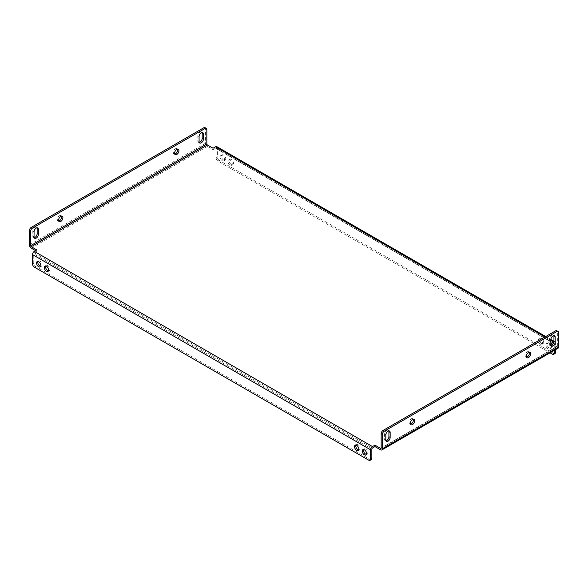 <?xml version="1.0" encoding="UTF-8"?>
<svg xmlns="http://www.w3.org/2000/svg" width="588" height="588" viewBox="0 0 588 588"><rect width="100%" height="100%" fill="white"/><g stroke="black" fill="none" stroke-linecap="round" stroke-linejoin="round"><path stroke-width="0.44" stroke-dasharray="2.94 2.21" d="M40.734 266.342A3.072 1.771 -120 0 0 41.483 266.217A3.072 1.771 -120 0 0 41.954 263.755A3.072 1.771 -120 0 0 39.947 261.05A3.072 1.771 -120 0 0 38.411 260.896A3.072 1.771 -120 0 0 37.919 261.484M223.587 160.039A3.072 1.771 60 0 1 221.58 157.334A3.072 1.771 60 0 1 222.051 154.872A3.072 1.771 60 0 1 223.587 155.026A3.072 1.771 60 0 1 225.594 157.731A3.072 1.771 60 0 1 225.123 160.193A3.072 1.771 60 0 1 223.587 160.039M222.345 160.759A3.072 1.771 60 0 1 220.338 158.047A3.072 1.771 60 0 1 220.809 155.592A3.072 1.771 60 0 1 222.345 155.739A3.072 1.771 60 0 1 224.351 158.444A3.072 1.771 60 0 1 223.881 160.906A3.072 1.771 60 0 1 222.345 160.759M48.488 270.825A3.072 1.771 -120 0 0 49.238 270.693A3.072 1.771 -120 0 0 49.708 268.231A3.072 1.771 -120 0 0 47.702 265.526A3.072 1.771 -120 0 0 46.165 265.372A3.072 1.771 -120 0 0 45.68 265.96M231.341 164.515A3.072 1.771 60 0 1 229.335 161.81A3.072 1.771 60 0 1 229.805 159.348A3.072 1.771 60 0 1 231.341 159.502A3.072 1.771 60 0 1 233.348 162.207A3.072 1.771 60 0 1 232.877 164.669A3.072 1.771 60 0 1 231.341 164.515M230.099 165.235A3.072 1.771 60 0 1 228.093 162.531A3.072 1.771 60 0 1 228.563 160.068A3.072 1.771 60 0 1 230.099 160.215A3.072 1.771 60 0 1 232.106 162.927A3.072 1.771 60 0 1 231.635 165.382A3.072 1.771 60 0 1 230.099 165.235M358.687 449.916A3.072 1.771 -120 0 0 359.437 449.783A3.072 1.771 -120 0 0 359.907 447.321A3.072 1.771 -120 0 0 357.901 444.616A3.072 1.771 -120 0 0 356.365 444.462A3.072 1.771 -120 0 0 355.88 445.05M541.541 343.605A3.072 1.771 60 0 1 539.534 340.9A3.072 1.771 60 0 1 540.005 338.445A3.072 1.771 60 0 1 541.541 338.592A3.072 1.771 60 0 1 543.547 341.297A3.072 1.771 60 0 1 543.077 343.76A3.072 1.771 60 0 1 541.541 343.605M540.298 344.325A3.072 1.771 60 0 1 538.292 341.621A3.072 1.771 60 0 1 538.762 339.158A3.072 1.771 60 0 1 540.298 339.313A3.072 1.771 60 0 1 542.305 342.018A3.072 1.771 60 0 1 541.835 344.48A3.072 1.771 60 0 1 540.298 344.325M366.442 454.392A3.072 1.771 -120 0 0 367.191 454.259A3.072 1.771 -120 0 0 367.662 451.797A3.072 1.771 -120 0 0 365.655 449.092A3.072 1.771 -120 0 0 364.119 448.938A3.072 1.771 -120 0 0 363.634 449.526M549.295 348.089A3.072 1.771 60 0 1 547.288 345.376A3.072 1.771 60 0 1 547.759 342.922A3.072 1.771 60 0 1 549.295 343.069A3.072 1.771 60 0 1 551.301 345.781A3.072 1.771 60 0 1 550.831 348.236A3.072 1.771 60 0 1 549.295 348.089M548.053 348.802A3.072 1.771 60 0 1 546.046 346.097A3.072 1.771 60 0 1 546.517 343.635A3.072 1.771 60 0 1 548.053 343.789A3.072 1.771 60 0 1 550.059 346.494A3.072 1.771 60 0 1 549.589 348.956A3.072 1.771 60 0 1 548.053 348.802M385.963 440.78A3.072 1.771 -60 0 1 385.214 440.647A3.072 1.771 -60 0 1 384.581 439.243L384.581 434.231A3.072 1.771 -60 0 1 385.919 431.136A3.072 1.771 -60 0 1 388.286 430.313A3.072 1.771 -60 0 1 388.771 430.901M34.2 237.692A3.072 1.771 -60 0 1 33.45 237.559A3.072 1.771 -60 0 1 32.81 236.156L32.81 231.135A3.072 1.771 -60 0 1 34.155 228.048A3.072 1.771 -60 0 1 36.522 227.225A3.072 1.771 -60 0 1 37.007 227.813M410.468 424.124A3.072 1.771 -60 0 1 409.718 423.992A3.072 1.771 -60 0 1 409.248 421.53A3.072 1.771 -60 0 1 411.255 418.825A3.072 1.771 -60 0 1 412.791 418.678A3.072 1.771 -60 0 1 413.283 419.259M58.704 221.037A3.072 1.771 -60 0 1 57.955 220.904A3.072 1.771 -60 0 1 57.484 218.442A3.072 1.771 -60 0 1 59.491 215.737A3.072 1.771 -60 0 1 61.027 215.583A3.072 1.771 -60 0 1 61.512 216.171M526.488 357.144A3.072 1.771 -60 0 1 525.731 357.012A3.072 1.771 -60 0 1 525.26 354.549A3.072 1.771 -60 0 1 527.267 351.844A3.072 1.771 -60 0 1 528.803 351.697A3.072 1.771 -60 0 1 529.296 352.278M174.717 154.056A3.072 1.771 -60 0 1 173.967 153.924A3.072 1.771 -60 0 1 173.497 151.461A3.072 1.771 -60 0 1 175.503 148.757A3.072 1.771 -60 0 1 177.039 148.602A3.072 1.771 -60 0 1 177.532 149.19M550.993 345.501A3.072 1.771 -60 0 1 550.243 345.369A3.072 1.771 -60 0 1 549.604 343.965L549.604 338.953A3.072 1.771 -60 0 1 550.941 335.858A3.072 1.771 -60 0 1 553.308 335.042A3.072 1.771 -60 0 1 553.8 335.623M199.229 142.414A3.072 1.771 -60 0 1 198.472 142.281A3.072 1.771 -60 0 1 197.84 140.877L197.84 135.865A3.072 1.771 -60 0 1 199.178 132.77A3.072 1.771 -60 0 1 201.544 131.947A3.072 1.771 -60 0 1 202.037 132.535M556.74 346.655L381.164 448.019L557.358 346.295A0.875 0.507 60 0 1 557.174 346.7A0.875 0.507 60 0 1 556.74 346.655L552.771 344.362M554.256 350.411L554.256 343.789A0.875 0.507 120 0 0 554.072 343.385A0.875 0.507 120 0 0 553.639 343.429L553.293 343.627M552.397 344.149L551.154 344.862L556.74 348.089L380.546 449.813M371.315 459.61A2.631 1.521 60 0 1 369.999 459.478L35.603 266.423A2.631 1.521 60 0 1 33.744 263.196L33.744 253.884A0.875 0.507 -60 0 1 34.361 252.811L36.846 251.377L36.846 249.944M35.603 250.657L36.846 251.377M553.639 343.429L215.517 148.22L213.04 149.653L207.454 146.427A2.631 1.521 60 0 1 205.594 143.207L205.594 128.875L206.836 129.595M551.154 343.429L551.154 344.862M213.04 149.653L213.04 148.22M558.056 348.214A2.631 1.521 60 0 1 556.74 348.089M557.358 346.295L557.358 331.97L558.6 332.683M556.814 330.765A2.631 1.521 -60 0 1 557.358 331.97M205.05 127.669A2.631 1.521 -60 0 1 205.594 128.875M215.517 148.22A0.875 0.507 -60 0 1 215.958 148.176A0.875 0.507 -60 0 1 216.141 148.58L216.141 157.893A2.631 1.521 -120 0 0 218.001 161.112L550.067 352.829M216.832 146.655A2.631 1.521 -60 0 1 217.384 147.86L217.384 157.172L216.141 157.893M555.498 349.691L555.498 343.069A2.631 1.521 120 0 0 554.954 341.863A2.631 1.521 120 0 0 553.918 341.856M218.001 161.112L219.243 160.399L553.639 353.462L552.397 354.174M219.243 160.399A2.631 1.521 60 0 1 217.384 157.172M554.954 353.586A2.631 1.521 60 0 1 553.639 353.462M385.816 439.956L384.581 439.243M34.053 236.868L32.81 236.156M550.846 344.686L549.604 343.965M199.082 141.59L197.84 140.877M550.846 340.386L544.951 336.983M34.361 252.811L372.483 448.019M31.26 248.151L207.454 146.427M29.4 244.931L205.594 143.207M371.859 449.092L33.744 253.884M33.744 263.196L32.502 263.909M369.999 459.478L368.757 460.198M34.361 267.136L35.603 266.423M217.384 147.86L555.498 343.069M216.141 148.58L554.256 343.789M199.082 136.578L197.84 135.865M550.846 339.666L549.604 338.953M34.053 231.856L32.81 231.135M385.816 434.944L384.581 434.231M37.169 261.609L38.411 260.896M220.809 155.592L222.051 154.872M44.923 266.092L46.165 265.372M228.563 160.068L229.805 159.348M355.123 445.182L356.365 444.462M538.762 339.158L540.005 338.445M362.877 449.658L364.119 448.938M546.517 343.635L547.759 342.922M386.456 441.368L385.214 440.647M34.692 238.272L33.45 237.559M414.033 419.391L412.791 418.678M62.269 216.303L61.027 215.583M530.045 352.41L528.803 351.697M178.282 149.323L177.039 148.602M551.478 346.089L550.243 345.369M199.714 143.002L198.472 142.281M380.987 448.423L557.174 346.7M545.723 336.534L550.853 339.496M553.947 341.283L554.954 341.863M215.958 148.176L554.072 343.385M202.786 132.667L201.544 131.947M554.55 335.755L553.308 335.042M175.209 154.637L173.967 153.924M526.973 357.732L525.731 357.012M59.197 221.617L57.955 220.904M410.961 424.712L409.718 423.992M37.757 227.946L36.522 227.225M389.528 431.033L388.286 430.313M549.589 348.956L550.831 348.236M365.949 454.98L367.191 454.259M541.835 344.48L543.077 343.76M358.195 450.496L359.437 449.783M231.635 165.382L232.877 164.669M47.995 271.406L49.238 270.693M223.881 160.906L225.123 160.193M40.241 266.93L41.483 266.217"/><path stroke-width="0.88" d="M37.919 261.484A3.072 1.771 -120 0 0 39.947 266.063A3.072 1.771 -120 0 0 40.734 266.342M38.705 266.776A3.072 1.771 60 0 1 36.699 264.071A3.072 1.771 60 0 1 37.169 261.609A3.072 1.771 60 0 1 38.705 261.763A3.072 1.771 60 0 1 40.712 264.468A3.072 1.771 60 0 1 40.241 266.93A3.072 1.771 60 0 1 38.705 266.776M45.68 265.96A3.072 1.771 -120 0 0 47.702 270.539A3.072 1.771 -120 0 0 48.488 270.825M46.459 271.259A3.072 1.771 60 0 1 44.453 268.547A3.072 1.771 60 0 1 44.923 266.092A3.072 1.771 60 0 1 46.459 266.239A3.072 1.771 60 0 1 48.466 268.944A3.072 1.771 60 0 1 47.995 271.406A3.072 1.771 60 0 1 46.459 271.259M355.88 445.05A3.072 1.771 -120 0 0 357.901 449.629A3.072 1.771 -120 0 0 358.687 449.916M356.659 450.349A3.072 1.771 60 0 1 354.652 447.644A3.072 1.771 60 0 1 355.123 445.182A3.072 1.771 60 0 1 356.659 445.329A3.072 1.771 60 0 1 358.665 448.041A3.072 1.771 60 0 1 358.195 450.496A3.072 1.771 60 0 1 356.659 450.349M363.634 449.526A3.072 1.771 -120 0 0 365.655 454.105A3.072 1.771 -120 0 0 366.442 454.392M364.413 454.825A3.072 1.771 60 0 1 362.406 452.121A3.072 1.771 60 0 1 362.877 449.658A3.072 1.771 60 0 1 364.413 449.813A3.072 1.771 60 0 1 366.42 452.517A3.072 1.771 60 0 1 365.949 454.98A3.072 1.771 60 0 1 364.413 454.825M388.771 430.901A3.072 1.771 -60 0 1 388.918 431.724L388.918 436.737A3.072 1.771 -60 0 1 386.75 440.5A3.072 1.771 -60 0 1 385.963 440.78M387.992 441.213A3.072 1.771 -60 0 1 386.456 441.368A3.072 1.771 -60 0 1 385.816 439.956L385.816 434.944A3.072 1.771 -60 0 1 387.161 431.857A3.072 1.771 -60 0 1 389.528 431.033A3.072 1.771 -60 0 1 390.16 432.437L390.16 437.45A3.072 1.771 -60 0 1 387.992 441.213M37.007 227.813A3.072 1.771 -60 0 1 37.154 228.629L37.154 233.649A3.072 1.771 -60 0 1 34.986 237.405A3.072 1.771 -60 0 1 34.2 237.692M34.053 236.868A3.072 1.771 120 0 0 34.692 238.272A3.072 1.771 120 0 0 36.221 238.125A3.072 1.771 120 0 0 38.396 234.362L38.396 229.349A3.072 1.771 120 0 0 37.757 227.946A3.072 1.771 120 0 0 35.39 228.761A3.072 1.771 120 0 0 34.053 231.856L34.053 236.868M413.283 419.259A3.072 1.771 -60 0 1 411.255 423.845A3.072 1.771 -60 0 1 410.468 424.124M412.497 419.545A3.072 1.771 -60 0 1 414.033 419.391A3.072 1.771 -60 0 1 414.503 421.853A3.072 1.771 -60 0 1 412.497 424.558A3.072 1.771 -60 0 1 410.961 424.712A3.072 1.771 -60 0 1 410.49 422.25A3.072 1.771 -60 0 1 412.497 419.545M61.512 216.171A3.072 1.771 -60 0 1 59.491 220.75A3.072 1.771 -60 0 1 58.704 221.037M60.733 221.47A3.072 1.771 120 0 0 62.74 218.758A3.072 1.771 120 0 0 62.269 216.303A3.072 1.771 120 0 0 60.733 216.45A3.072 1.771 120 0 0 58.727 219.162A3.072 1.771 120 0 0 59.197 221.617A3.072 1.771 120 0 0 60.733 221.47M529.296 352.278A3.072 1.771 -60 0 1 527.267 356.865A3.072 1.771 -60 0 1 526.488 357.144M528.509 352.565A3.072 1.771 -60 0 1 530.045 352.41A3.072 1.771 -60 0 1 530.516 354.873A3.072 1.771 -60 0 1 528.509 357.577A3.072 1.771 -60 0 1 526.973 357.732A3.072 1.771 -60 0 1 526.503 355.27A3.072 1.771 -60 0 1 528.509 352.565M177.532 149.19A3.072 1.771 -60 0 1 175.503 153.769A3.072 1.771 -60 0 1 174.717 154.056M176.745 154.49A3.072 1.771 120 0 0 178.752 151.785A3.072 1.771 120 0 0 178.282 149.323A3.072 1.771 120 0 0 176.745 149.47A3.072 1.771 120 0 0 174.739 152.182A3.072 1.771 120 0 0 175.209 154.637A3.072 1.771 120 0 0 176.745 154.49M553.8 335.623A3.072 1.771 -60 0 1 553.947 336.446L553.947 341.459A3.072 1.771 -60 0 1 551.779 345.222A3.072 1.771 -60 0 1 550.993 345.501M553.014 345.935A3.072 1.771 -60 0 1 551.478 346.089A3.072 1.771 -60 0 1 550.846 344.686L550.846 339.666A3.072 1.771 -60 0 1 552.183 336.579A3.072 1.771 -60 0 1 554.55 335.755A3.072 1.771 -60 0 1 555.19 337.159L555.19 342.179A3.072 1.771 -60 0 1 553.014 345.935M202.037 132.535A3.072 1.771 -60 0 1 202.184 133.351L202.184 138.371A3.072 1.771 -60 0 1 200.008 142.127A3.072 1.771 -60 0 1 199.229 142.414M199.082 141.59A3.072 1.771 120 0 0 199.714 143.002A3.072 1.771 120 0 0 201.25 142.847A3.072 1.771 120 0 0 203.419 139.084L203.419 134.071A3.072 1.771 120 0 0 202.786 132.667A3.072 1.771 120 0 0 200.42 133.491A3.072 1.771 120 0 0 199.082 136.578L199.082 141.59M553.918 341.856A2.631 1.521 120 0 0 553.639 341.995L551.154 343.429L552.771 344.362M544.951 336.983L215.517 146.787L213.04 148.22L207.454 144.993A0.875 0.507 60 0 1 206.836 143.92L30.642 245.644A0.875 0.507 -120 0 0 31.26 246.717L36.846 249.944L34.361 251.377L372.483 446.586L374.96 445.153L380.546 448.379A0.875 0.507 -120 0 0 380.987 448.423A0.875 0.507 -120 0 0 381.164 448.019L380.546 448.379M553.293 343.627L552.397 344.149M372.483 446.586A2.631 1.521 120 0 0 370.616 449.813L370.616 459.125L371.859 458.405L371.859 449.092A0.875 0.507 120 0 1 372.483 448.019L374.96 446.586L380.546 449.813A2.631 1.521 -120 0 0 381.862 449.938A2.631 1.521 -120 0 0 382.406 448.732L382.406 434.407L381.164 433.694L381.164 448.019M30.642 245.644L30.642 231.319L29.4 230.599L29.4 244.931A2.631 1.521 -120 0 0 31.26 248.151L35.603 250.657M374.96 445.153L374.96 446.586M381.164 433.694A2.631 1.521 -60 0 1 383.031 430.467L384.265 431.188L556.74 331.61A2.631 1.521 120 0 1 558.056 331.478A2.631 1.521 120 0 1 558.6 332.683L558.6 347.008A2.631 1.521 60 0 1 558.056 348.214L381.862 449.938M384.265 431.188A2.631 1.521 120 0 0 382.406 434.407M556.74 331.61L555.498 330.89L383.031 430.467M555.498 330.89A2.631 1.521 -60 0 1 556.814 330.765L558.056 331.478M29.4 230.599A2.631 1.521 -60 0 1 31.26 227.38L203.735 127.802A2.631 1.521 -60 0 1 205.05 127.669L206.292 128.39A2.631 1.521 120 0 1 206.836 129.595L206.836 143.92M31.26 227.38L32.502 228.093L204.969 128.522L203.735 127.802M32.502 228.093A2.631 1.521 120 0 0 30.642 231.319M206.292 128.39A2.631 1.521 120 0 0 204.969 128.522M370.616 459.125A2.631 1.521 -120 0 1 370.072 460.33A2.631 1.521 -120 0 1 368.757 460.198L34.361 267.136A2.631 1.521 -120 0 1 32.502 263.909L32.502 254.597A2.631 1.521 -60 0 1 34.361 251.377M371.859 458.405A2.631 1.521 60 0 1 371.315 459.61L370.072 460.33M215.517 146.787A2.631 1.521 -60 0 1 216.832 146.655L545.723 336.534M550.067 352.829L552.397 354.174A2.631 1.521 -120 0 0 553.712 354.307A2.631 1.521 -120 0 0 554.256 353.101L554.256 350.411M554.256 353.101L555.498 352.381L555.498 349.691M555.498 352.381A2.631 1.521 60 0 1 554.954 353.586L553.712 354.307M553.639 341.995L550.846 340.386M31.26 246.717L207.454 144.993M558.6 347.008L382.406 448.732M370.616 449.813L32.502 254.597M203.419 134.071L202.184 133.351M203.419 139.084L202.184 138.371M555.19 337.159L553.947 336.446M555.19 342.179L553.947 341.459M38.396 229.349L37.154 228.629M38.396 234.362L37.154 233.649M390.16 437.45L388.918 436.737M390.16 432.437L388.918 431.724M550.853 339.496L553.947 341.283"/></g></svg>
